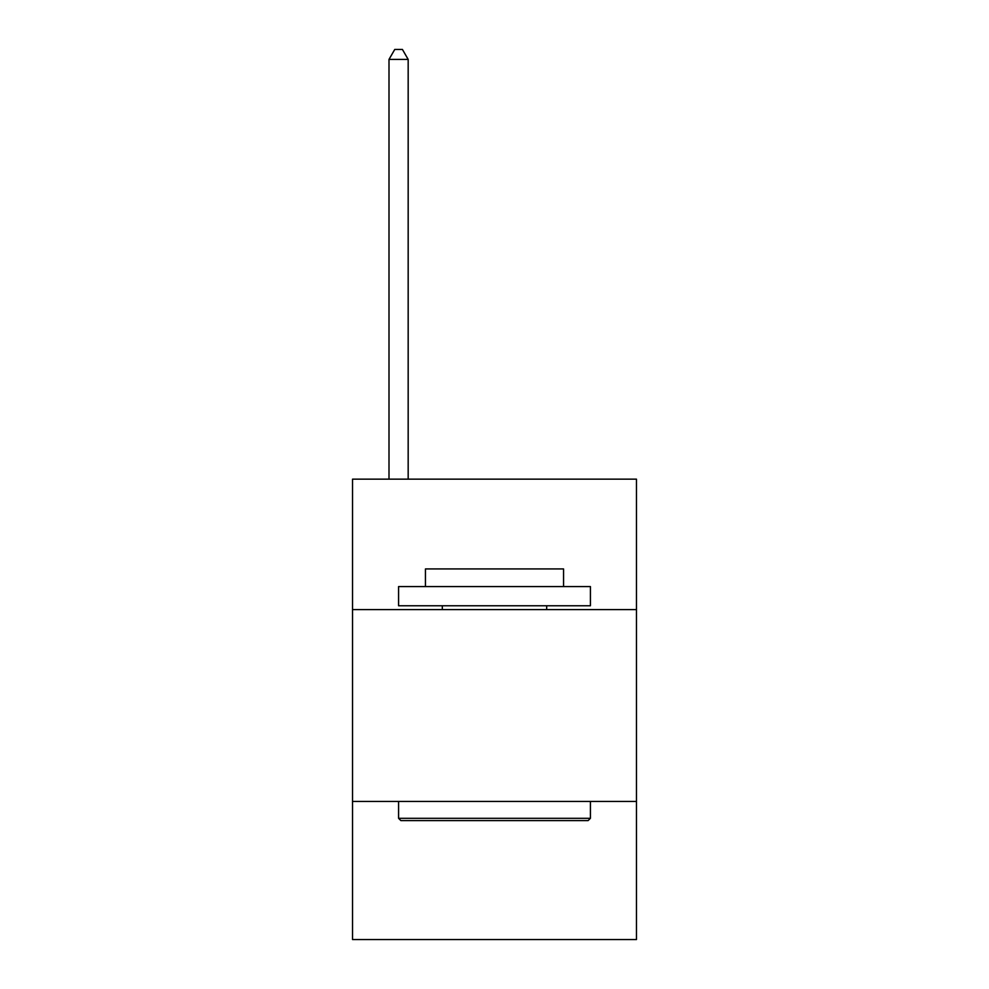 <?xml version="1.0" encoding="UTF-8"?>
<svg xmlns="http://www.w3.org/2000/svg" width="989" height="989" viewBox="0 0 989 989"><rect width="100%" height="100%" fill="white"/><g stroke="black" fill="none" stroke-linecap="round" stroke-linejoin="round"><path stroke-width="1.48" d="M636.459 609.595L636.459 479.158L352.541 479.158L352.541 609.595L636.459 609.595L636.459 939.55L352.541 939.55L352.541 609.595M636.459 801.436L352.541 801.436M400.891 820.61L398.579 818.311L590.421 818.311L588.109 820.61L400.891 820.61M590.421 586.576L590.421 605.763L398.579 605.763L398.579 586.576L590.421 586.576M425.443 586.576L425.443 568.935L563.557 568.935L563.557 586.576M590.421 801.436L590.421 818.311M398.579 801.436L398.579 818.311M546.682 605.763L546.682 609.595M442.318 605.763L442.318 609.595M408.173 479.158L408.173 59.427L388.998 59.427L388.998 479.158M388.998 59.427L394.747 49.45L402.424 49.45L408.173 59.427"/></g></svg>
